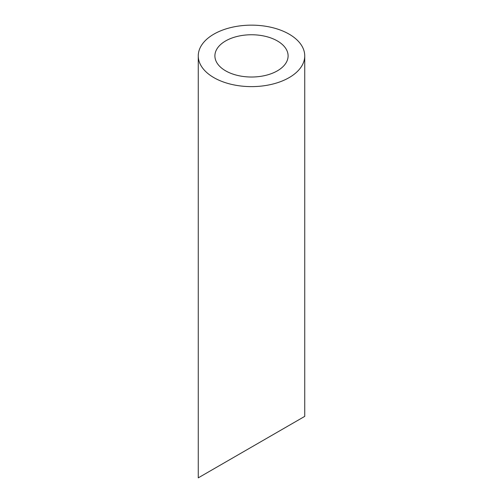 <?xml version="1.0" encoding="UTF-8"?>
<svg xmlns="http://www.w3.org/2000/svg" width="503" height="503" viewBox="0 0 503 503"><rect width="100%" height="100%" fill="white"/><g stroke="black" fill="none" stroke-linecap="round" stroke-linejoin="round"><path stroke-width="0.75" d="M225.621 70.829A36.6 21.132 0 0 0 265.509 75.412A36.6 21.132 0 0 0 288.1 55.89A36.6 21.132 0 0 0 251.5 34.757A36.6 21.132 0 0 0 214.9 55.89A36.6 21.132 0 0 0 225.621 70.829M225.621 462.056L214.9 468.243M288.1 425.978L277.379 432.171M213.857 77.619A53.236 30.74 0 0 0 271.872 84.284A53.236 30.74 0 0 0 304.736 55.89A53.236 30.74 0 0 0 251.5 25.15A53.236 30.74 0 0 0 198.264 55.89A53.236 30.74 0 0 0 213.857 77.619M304.736 55.89L304.736 416.377L198.264 477.85L198.264 55.89"/></g></svg>
